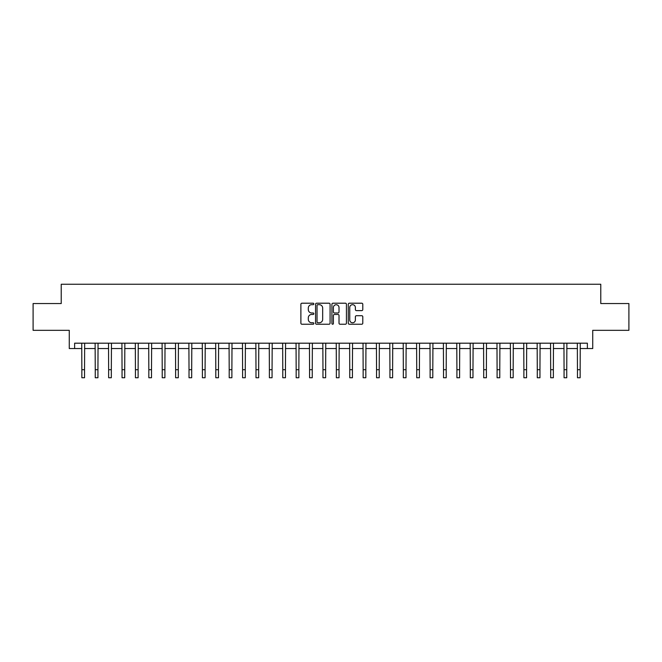 <?xml version="1.0" encoding="UTF-8"?>
<svg xmlns="http://www.w3.org/2000/svg" width="662" height="662" viewBox="0 0 662 662"><rect width="100%" height="100%" fill="white"/><g stroke="black" fill="none" stroke-linecap="round" stroke-linejoin="round"><path stroke-width="0.99" d="M313.854 303.941A0.736 0.736 0 0 0 313.118 303.204L301.946 303.204A1.051 1.051 0 0 0 300.887 304.255L300.887 323.188A1.051 1.051 0 0 0 301.946 324.239L313.118 324.239A0.736 0.736 0 0 0 313.854 323.503A0.736 0.736 0 0 0 313.118 322.766L311.67 322.766A3.368 3.368 0 0 1 308.31 319.398L308.31 317.826A3.368 3.368 0 0 1 311.67 314.458L313.118 314.458A0.736 0.736 0 0 0 313.854 313.722A0.736 0.736 0 0 0 313.118 312.985L311.67 312.985A3.368 3.368 0 0 1 308.31 309.617L308.31 308.037A3.368 3.368 0 0 1 311.67 304.677L313.118 304.677A0.736 0.736 0 0 0 313.854 303.941M361.742 310.619A1.051 1.051 0 0 0 362.793 309.568L362.793 304.255A1.051 1.051 0 0 0 361.742 303.204L349.329 303.204A1.051 1.051 0 0 0 348.278 304.255L348.278 323.188A1.051 1.051 0 0 0 349.329 324.239L361.742 324.239A1.051 1.051 0 0 0 362.793 323.188L362.793 316.767A1.051 1.051 0 0 0 361.742 315.716L356.429 315.716A1.051 1.051 0 0 0 355.378 316.767L355.378 319.953A2.813 2.813 0 0 1 352.565 322.766A2.813 2.813 0 0 1 349.751 319.953L349.751 307.491A2.813 2.813 0 0 1 352.565 304.677A2.813 2.813 0 0 1 355.378 307.491L355.378 309.568A1.051 1.051 0 0 0 356.429 310.619L361.742 310.619M74.624 348.551L74.624 343.189L587.376 343.189L587.376 348.551L592.73 348.551L592.73 330.33L628.9 330.33L628.9 303.544L600.773 303.544L600.773 284.255L61.227 284.255L61.227 303.544L33.1 303.544L33.1 330.33L69.27 330.33L69.27 348.551L81.856 348.551M330.081 304.255A1.051 1.051 0 0 0 329.031 303.204L316.618 303.204A1.051 1.051 0 0 0 315.567 304.255L315.567 323.188A1.051 1.051 0 0 0 316.618 324.239L329.031 324.239A1.051 1.051 0 0 0 330.081 323.188L330.081 304.255M332.969 303.204L345.382 303.204A1.051 1.051 0 0 1 346.433 304.255L346.433 323.188A1.051 1.051 0 0 1 345.382 324.239L340.069 324.239A1.051 1.051 0 0 1 339.018 323.188L339.018 315.509A1.051 1.051 0 0 0 337.968 314.458L334.442 314.458A1.051 1.051 0 0 0 333.391 315.509L333.391 323.503A0.736 0.736 0 0 1 332.655 324.239A0.736 0.736 0 0 1 331.919 323.503L331.919 304.255A1.051 1.051 0 0 1 332.969 303.204M84.537 348.551L95.254 348.551M97.935 348.551L108.642 348.551M111.324 348.551L122.04 348.551M124.721 348.551L135.437 348.551M138.118 348.551L148.834 348.551M151.507 348.551L162.223 348.551M164.904 348.551L175.62 348.551M178.301 348.551L189.018 348.551M191.69 348.551L202.406 348.551M205.088 348.551L215.804 348.551M218.485 348.551L229.201 348.551M231.882 348.551L242.598 348.551M245.271 348.551L255.987 348.551M258.668 348.551L269.384 348.551M272.065 348.551L282.782 348.551M285.454 348.551L296.171 348.551M298.852 348.551L309.568 348.551M312.249 348.551L322.965 348.551M325.646 348.551L336.354 348.551M339.035 348.551L349.751 348.551M352.432 348.551L363.148 348.551M365.829 348.551L376.546 348.551M379.218 348.551L389.935 348.551M392.616 348.551L403.332 348.551M406.013 348.551L416.729 348.551M419.402 348.551L430.118 348.551M432.799 348.551L443.515 348.551M446.196 348.551L456.912 348.551M459.594 348.551L470.31 348.551M472.982 348.551L483.699 348.551M486.38 348.551L497.096 348.551M499.777 348.551L510.493 348.551M513.166 348.551L523.882 348.551M526.563 348.551L537.279 348.551M539.96 348.551L550.676 348.551M553.358 348.551L564.065 348.551M566.746 348.551L577.463 348.551M580.144 348.551L587.376 348.551M317.777 304.677A0.736 0.736 0 0 0 317.04 305.414L317.04 322.03A0.736 0.736 0 0 0 317.777 322.766L319.299 322.766A3.368 3.368 0 0 0 322.667 319.398L322.667 308.037A3.368 3.368 0 0 0 319.299 304.677L317.777 304.677M339.018 307.54A2.813 2.813 0 0 0 336.205 304.727A2.813 2.813 0 0 0 333.391 307.54L333.391 311.934A1.051 1.051 0 0 0 334.442 312.985L337.968 312.985A1.051 1.051 0 0 0 339.018 311.934L339.018 307.54M81.732 343.189L81.856 369.71L84.537 369.71L84.662 343.189M81.856 369.71L81.856 377.745L84.537 377.745L84.537 369.71M95.121 343.189L95.254 369.71L97.935 369.71L98.059 343.189M95.254 369.71L95.254 377.745L97.935 377.745L97.935 369.71M108.518 343.189L108.642 369.71L111.324 369.71L111.456 343.189M108.642 369.71L108.642 377.745L111.324 377.745L111.324 369.71M121.916 343.189L122.04 369.71L124.721 369.71L124.845 343.189M122.04 369.71L122.04 377.745L124.721 377.745L124.721 369.71M135.313 343.189L135.437 369.71L138.118 369.71L138.242 343.189M135.437 369.71L135.437 377.745L138.118 377.745L138.118 369.71M148.702 343.189L148.834 369.71L151.507 369.71L151.639 343.189M148.834 369.71L148.834 377.745L151.507 377.745L151.507 369.71M162.099 343.189L162.223 369.71L164.904 369.71L165.028 343.189M162.223 369.71L162.223 377.745L164.904 377.745L164.904 369.71M175.496 343.189L175.62 369.71L178.301 369.71L178.426 343.189M175.62 369.71L175.62 377.745L178.301 377.745L178.301 369.71M188.885 343.189L189.018 369.71L191.69 369.71L191.823 343.189M189.018 369.71L189.018 377.745L191.69 377.745L191.69 369.71M202.282 343.189L202.406 369.71L205.088 369.71L205.22 343.189M202.406 369.71L202.406 377.745L205.088 377.745L205.088 369.71M215.68 343.189L215.804 369.71L218.485 369.71L218.609 343.189M215.804 369.71L215.804 377.745L218.485 377.745L218.485 369.71M229.069 343.189L229.201 369.71L231.882 369.71L232.006 343.189M229.201 369.71L229.201 377.745L231.882 377.745L231.882 369.71M242.466 343.189L242.598 369.71L245.271 369.71L245.403 343.189M242.598 369.71L242.598 377.745L245.271 377.745L245.271 369.71M255.863 343.189L255.987 369.71L258.668 369.71L258.792 343.189M255.987 369.71L255.987 377.745L258.668 377.745L258.668 369.71M269.26 343.189L269.384 369.71L272.065 369.71L272.19 343.189M269.384 369.71L269.384 377.745L272.065 377.745L272.065 369.71M282.649 343.189L282.782 369.71L285.454 369.71L285.587 343.189M282.782 369.71L282.782 377.745L285.454 377.745L285.454 369.71M296.046 343.189L296.171 369.71L298.852 369.71L298.976 343.189M296.171 369.71L296.171 377.745L298.852 377.745L298.852 369.71M309.444 343.189L309.568 369.71L312.249 369.71L312.373 343.189M309.568 369.71L309.568 377.745L312.249 377.745L312.249 369.71M322.833 343.189L322.965 369.71L325.646 369.71L325.77 343.189M322.965 369.71L322.965 377.745L325.646 377.745L325.646 369.71M336.23 343.189L336.354 369.71L339.035 369.71L339.167 343.189M336.354 369.71L336.354 377.745L339.035 377.745L339.035 369.71M349.627 343.189L349.751 369.71L352.432 369.71L352.556 343.189M349.751 369.71L349.751 377.745L352.432 377.745L352.432 369.71M363.024 343.189L363.148 369.71L365.829 369.71L365.954 343.189M363.148 369.71L363.148 377.745L365.829 377.745L365.829 369.71M376.413 343.189L376.546 369.71L379.218 369.71L379.351 343.189M376.546 369.71L376.546 377.745L379.218 377.745L379.218 369.71M389.81 343.189L389.935 369.71L392.616 369.71L392.74 343.189M389.935 369.71L389.935 377.745L392.616 377.745L392.616 369.71M403.208 343.189L403.332 369.71L406.013 369.71L406.137 343.189M403.332 369.71L403.332 377.745L406.013 377.745L406.013 369.71M416.597 343.189L416.729 369.71L419.402 369.71L419.534 343.189M416.729 369.71L416.729 377.745L419.402 377.745L419.402 369.71M429.994 343.189L430.118 369.71L432.799 369.71L432.931 343.189M430.118 369.71L430.118 377.745L432.799 377.745L432.799 369.71M443.391 343.189L443.515 369.71L446.196 369.71L446.32 343.189M443.515 369.71L443.515 377.745L446.196 377.745L446.196 369.71M456.78 343.189L456.912 369.71L459.594 369.71L459.718 343.189M456.912 369.71L456.912 377.745L459.594 377.745L459.594 369.71M470.177 343.189L470.31 369.71L472.982 369.71L473.115 343.189M470.31 369.71L470.31 377.745L472.982 377.745L472.982 369.71M483.574 343.189L483.699 369.71L486.38 369.71L486.504 343.189M483.699 369.71L483.699 377.745L486.38 377.745L486.38 369.71M496.972 343.189L497.096 369.71L499.777 369.71L499.901 343.189M497.096 369.71L497.096 377.745L499.777 377.745L499.777 369.71M510.361 343.189L510.493 369.71L513.166 369.71L513.298 343.189M510.493 369.71L510.493 377.745L513.166 377.745L513.166 369.71M523.758 343.189L523.882 369.71L526.563 369.71L526.687 343.189M523.882 369.71L523.882 377.745L526.563 377.745L526.563 369.71M537.155 343.189L537.279 369.71L539.96 369.71L540.084 343.189M537.279 369.71L537.279 377.745L539.96 377.745L539.96 369.71M550.544 343.189L550.676 369.71L553.358 369.71L553.482 343.189M550.676 369.71L550.676 377.745L553.358 377.745L553.358 369.71M563.941 343.189L564.065 369.71L566.746 369.71L566.879 343.189M564.065 369.71L564.065 377.745L566.746 377.745L566.746 369.71M577.338 343.189L577.463 369.71L580.144 369.71L580.268 343.189M577.463 369.71L577.463 377.745L580.144 377.745L580.144 369.71"/></g></svg>
